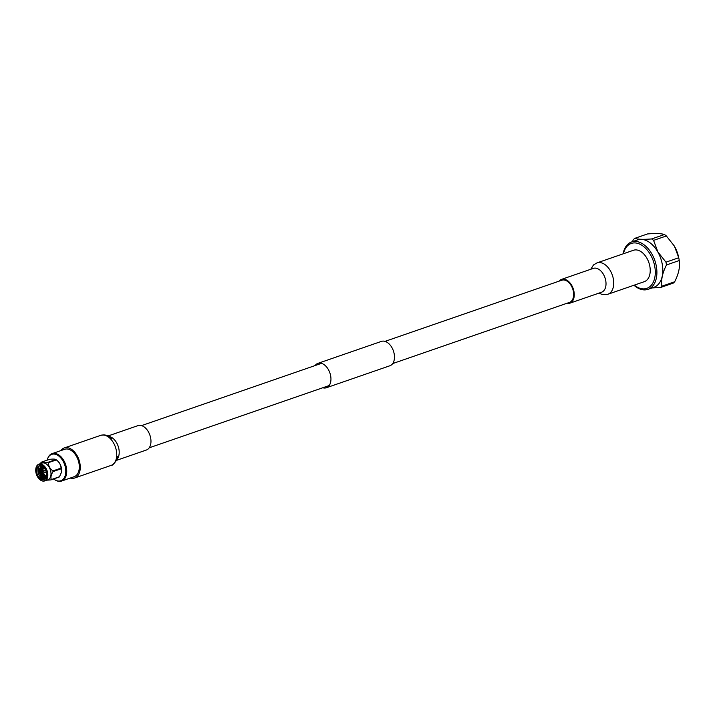 <?xml version="1.0" encoding="UTF-8"?>
<svg xmlns="http://www.w3.org/2000/svg" width="715" height="715" viewBox="0 0 715 715"><rect width="100%" height="100%" fill="white"/><g stroke="black" fill="none" stroke-linecap="round" stroke-linejoin="round"><path stroke-width="1.07" d="M392.705 363.569L569.48 302.4A11.744 7.454 -109.1 0 0 571.321 285.848A11.744 7.454 -109.1 0 0 561.802 280.209L385.028 341.368M322.769 387.762A12.906 8.187 -109.1 0 0 326.362 387.753A12.906 8.187 -109.1 0 0 328.382 369.566A12.906 8.187 -109.1 0 0 317.925 363.363A12.906 8.187 -109.1 0 0 315.092 365.571M326.362 387.753L389.881 365.767A12.906 8.187 -109.1 0 0 391.909 347.588A12.906 8.187 -109.1 0 0 381.444 341.386L317.925 363.363M40.862 468.7L41.658 465.974M40.022 467.869L40.871 465.939M42.283 478.192L38.628 470.175M40.281 478.621A7.248 4.603 70.9 0 1 36.653 471.48A7.248 4.603 70.9 0 1 39.2 465.778A7.248 4.603 70.9 0 1 42.864 466.636A7.248 4.603 70.9 0 1 46.493 473.786A7.248 4.603 70.9 0 1 43.946 479.479A7.248 4.603 70.9 0 1 40.281 478.621M39.861 465.635A7.248 4.603 -109.1 0 0 37.975 471.543A7.248 4.603 -109.1 0 0 41.55 478.183A7.248 4.603 -109.1 0 0 44.553 479.184M44.929 478.907L41.828 477.852L38.619 470.926L41.291 465.796M43.097 465.545A8.571 5.443 70.9 0 1 47.226 476.941A8.571 5.443 70.9 0 1 40.049 479.711A8.571 5.443 70.9 0 1 38.95 478.71A8.571 5.443 70.9 0 1 35.75 469.469A8.571 5.443 70.9 0 1 43.097 465.545M39.012 478.773A8.857 5.622 -109.1 0 0 39.066 478.844A8.857 5.622 -109.1 0 0 40.21 479.881A8.857 5.622 -109.1 0 0 44.679 480.927A8.857 5.622 -109.1 0 0 47.798 473.965A8.857 5.622 -109.1 0 0 43.365 465.233A8.857 5.622 -109.1 0 0 38.887 464.178A8.857 5.622 -109.1 0 0 35.768 469.29A8.857 5.622 -109.1 0 0 35.759 469.38M44.679 480.927L47.86 479.828A8.857 5.622 -109.1 0 0 50.971 472.865A8.857 5.622 -109.1 0 0 46.538 464.133A8.857 5.622 -109.1 0 0 42.06 463.088L38.887 464.178M46.886 480.167L50.962 479.908A10.269 6.515 70.9 0 0 51.301 479.577C50.506 477.388 51.078 474.724 53.017 471.596A10.269 6.515 70.9 0 0 52.892 470.926C49.97 468.656 48.414 465.93 48.245 462.73A10.269 6.515 70.9 0 0 48.012 462.542A10.269 6.515 70.9 0 0 47.78 462.373L55.922 459.557A10.269 6.515 70.9 0 1 56.136 459.718A10.269 6.515 70.9 0 1 56.154 459.727A10.269 6.515 70.9 0 1 56.378 459.915L48.245 462.73M46.269 472.374A1.359 0.867 70.9 0 1 46.037 472.526A1.359 0.867 70.9 0 1 45.438 472.427M61.284 472.687A8.857 5.622 -109.1 0 0 61.311 472.597A8.857 5.622 -109.1 0 0 57.12 460.469A8.857 5.622 -109.1 0 0 57.111 460.46A8.857 5.622 -109.1 0 0 57.093 460.451L56.136 459.718M52.892 470.926L61.034 468.111C60.864 464.911 59.309 462.176 56.378 459.915M61.034 468.111A10.269 6.515 70.9 0 1 61.159 468.781L53.017 471.596M51.301 479.577L59.443 476.762L61.267 472.767L61.159 468.781M59.443 476.762A10.269 6.515 70.9 0 1 59.104 477.093L50.962 479.908M42.185 471.918L43.177 470.979A1.073 0.679 70.9 0 1 43.847 472.937L42.328 472.74L42.507 471.927L42.489 472.812M46.198 472.043A1.073 0.679 70.9 0 1 45.948 472.249L44.035 472.91M42.65 466.484L42.248 471.855M42.551 472.821L44.92 476.342L46.126 477.066M42.033 466.108L40.871 471.274L43.749 476.753L45.867 477.683M41.622 465.912L39.691 471.685L42.569 477.155L45.733 477.933L42.864 477.057L39.986 471.578L41.693 465.948M42.82 466.609L42.507 471.614M42.891 472.847L46.198 476.86M42.176 466.18L41.166 471.176L44.044 476.646L45.93 477.549M38.932 468.379A8.857 5.622 -109.1 0 0 43.311 478.728M47.78 462.373C44.276 462.775 42.149 462.703 41.407 462.158A10.269 6.515 70.9 0 0 41.068 462.489L40.398 463.66M39.468 471.14A10.269 6.515 70.9 0 1 39.343 470.47M44.741 470.399A1.359 0.867 70.9 0 1 45.152 469.952A1.359 0.867 70.9 0 1 45.429 469.925M55.922 459.557C55.171 459.012 53.053 458.941 49.541 459.343L41.407 462.158M43.338 470.881L45.242 470.22A1.073 0.679 70.9 0 1 45.563 470.229M52.088 453.641L64.663 449.297A14.506 9.206 70.9 0 1 78.981 463.32A14.506 9.206 70.9 0 1 74.145 476.708L61.57 481.061A14.506 9.206 -109.1 0 0 66.406 467.673A14.506 9.206 -109.1 0 0 52.088 453.641A14.506 9.206 -109.1 0 0 47.914 457.949A14.506 9.206 -109.1 0 0 47.798 458.226M55.368 480.105A14.506 9.206 -109.1 0 0 55.636 480.257A14.506 9.206 -109.1 0 0 61.57 481.061M53.643 478.978A13.96 8.857 -109.1 0 0 55.118 479.962A13.96 8.857 -109.1 0 0 65.476 467.851A13.96 8.857 -109.1 0 0 57.173 454.999A13.96 8.857 -109.1 0 0 47.682 458.494A13.96 8.857 -109.1 0 0 47.136 460.174M70.249 478.058A15.891 10.09 -109.1 0 0 74.601 478.022A15.891 10.09 -109.1 0 0 79.901 463.356A15.891 10.09 -109.1 0 0 64.207 447.974A15.891 10.09 -109.1 0 0 60.757 450.647M116.5 460.362L146.378 450.021A12.906 8.187 -109.1 0 0 150.677 438.116A12.906 8.187 -109.1 0 0 137.941 425.631L108.063 435.971M678.741 257.757L674.451 246.201L666.362 235.959A28.207 17.902 -109.1 0 0 664.467 234.511C661.312 233.465 655.664 233.278 647.513 233.939L634.732 238.363C637.878 239.418 643.536 239.605 651.678 238.935A28.207 17.902 70.9 0 1 653.582 240.383L657.88 251.939L665.96 262.173A28.207 17.902 70.9 0 1 666.469 264.961L679.25 260.537A28.207 17.902 -109.1 0 0 678.848 258.231A28.207 17.902 -109.1 0 0 678.741 257.757L665.96 262.173M633.946 285.24A25.07 15.909 -109.1 0 0 647.978 289.343L653.885 287.296A25.07 15.909 -109.1 0 0 657.827 251.966A25.07 15.909 -109.1 0 0 637.494 239.918L631.586 241.965A25.07 15.909 -109.1 0 0 623.087 253.861M632.391 241.688L633.338 239.704A28.207 17.902 70.9 0 1 634.732 238.363M634.285 285.124A23.765 15.086 -109.1 0 0 652.965 282.809A23.765 15.086 -109.1 0 0 650.561 254.871A23.765 15.086 -109.1 0 0 623.426 253.745M647.978 289.343A25.07 15.909 -109.1 0 0 651.91 254.013A25.07 15.909 -109.1 0 0 631.586 241.965M607.813 294.285L644.304 281.665A16.606 10.537 -109.1 0 0 646.914 258.258A16.606 10.537 -109.1 0 0 633.445 250.277L596.953 262.897A16.606 10.537 -109.1 0 1 610.422 270.878A16.606 10.537 -109.1 0 1 610.396 292.685A16.606 10.537 -109.1 0 1 607.813 294.285L602.11 294.482L599.045 293.096M566.718 303.357A12.611 8.008 -109.1 0 0 569.766 303.223A12.611 8.008 -109.1 0 0 571.75 285.446A12.611 8.008 -109.1 0 0 561.516 279.386A12.611 8.008 -109.1 0 0 559.041 281.165M674.683 281.764L661.893 286.188A28.207 17.902 70.9 0 1 660.499 287.519L673.289 283.095A28.207 17.902 -109.1 0 0 674.683 281.764C678.687 273.845 680.206 266.767 679.25 260.537M666.469 264.961C662.456 272.88 660.937 279.958 661.893 286.188M653.582 240.383L666.362 235.959M664.467 234.511L651.678 238.935M660.499 287.519L652.089 287.922M675.201 247.596A25.07 15.909 70.9 0 1 675.371 247.926A25.07 15.909 70.9 0 1 678.714 257.606L678.848 258.231M46.421 475.931A5.077 3.218 70.9 0 1 45.117 475.287A5.077 3.218 70.9 0 1 44.401 474.626M42.56 469.308A5.077 3.218 70.9 0 1 43.338 467.038M46.439 475.779L44.956 475.118L43.231 472.874M42.721 471.408L43.454 467.145M116.867 459.522A12.906 8.187 -109.1 0 0 118.913 449.1A12.906 8.187 -109.1 0 0 108.868 436.4M115.848 460.183L117.698 456.528L116.617 460.111C113.828 464.124 111.987 465.885 111.084 465.402A15.891 10.09 -109.1 0 0 116.375 450.727A15.891 10.09 -109.1 0 0 103.094 435.006A15.891 10.09 -109.1 0 0 100.69 435.355L103.872 434.845C108.993 435.399 111.835 438.724 111.37 438.241L107.357 436.49M601.601 292.212L601.529 292.238A12.611 8.008 -109.1 0 0 603.487 291.023A12.611 8.008 -109.1 0 0 603.505 274.462A12.611 8.008 -109.1 0 0 593.28 268.393L561.516 279.386M149.203 447.813L329.186 385.546M141.525 425.622L321.509 363.345M43.32 467.02L42.668 471.462M43.15 472.874L44.991 475.278L46.412 475.958M55.118 479.962L55.636 480.257M111.084 465.402L74.601 478.022M100.69 435.355L64.207 447.974M47.682 458.494L47.914 457.949M596.953 262.897L593.486 264.97L590.796 269.26M601.529 292.238L569.766 303.223"/></g></svg>
